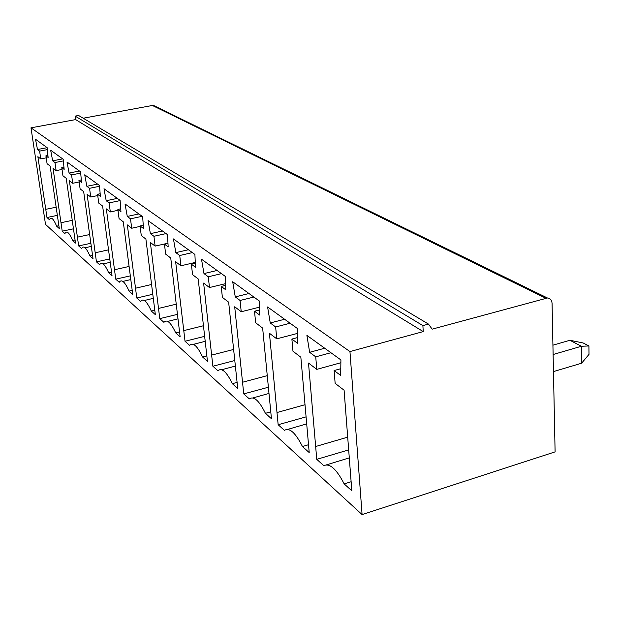 <?xml version="1.0" encoding="UTF-8"?>
<svg xmlns="http://www.w3.org/2000/svg" width="620" height="620" viewBox="0 0 620 620"><rect width="100%" height="100%" fill="white"/><g stroke="black" fill="none" stroke-linecap="round" stroke-linejoin="round"><path stroke-width="0.93" d="M362.088 514.592L555.101 451.871L552.071 303.428C551.823 300.15 550.281 298.336 547.452 297.988L432.148 329.158L428.49 324.089L422.894 325.601L423.228 331.591L349.951 351.563L362.088 514.592L45.508 224.378L31 127.829L349.951 351.563M156.38 107.431L153.489 105.431L152.388 105.477L83.181 118.218M56.156 207.204L45.756 209.335L37.874 156.69L40.765 158.898L39.61 151.102L37.487 149.521L35.526 139.267L47.136 147.661L48.128 157.457L45.911 155.806L47.081 163.711L50.111 166.02L59.295 228.563L56.652 226.192C53.731 219.201 51.46 216.814 49.84 219.023L49.499 219.782L46.98 217.519L45.756 209.335L56.156 207.212M46.213 157.844L40.765 158.898M232.694 281.744L259.362 301.018L259.633 315.045L254.51 311.224L255.649 322.757L262.647 328.096L271.444 418.725L265.43 413.331C259.144 400.582 253.781 395.777 249.349 398.916L243.745 393.894L234.693 306.776L241.226 311.752L240.072 300.467L235.267 296.887L232.694 281.744M306.086 416.865L278.155 424.739L284.425 430.357C289.517 427.389 295.531 432.775 302.452 446.516L309.21 452.577L300.855 357.228L292.966 351.215L291.88 339.07L297.654 343.379L297.6 328.647L267.6 306.97L270.25 322.95L275.644 326.972L276.752 338.846L269.429 333.265L276.993 412.525L305.017 404.728M278.155 424.739L276.993 412.525L305.017 404.713M173.437 238.925L194.905 254.44L195.486 267.251L191.363 264.182L192.556 274.644L198.183 278.938L207.468 361.382L202.608 357.027C197.346 345.898 193.006 342.007 189.588 345.348L185.031 341.263L175.646 261.749L180.931 265.779L179.73 255.51L175.847 252.619L173.437 238.925M141.275 235.538L145.894 239.056L155.341 314.65L151.334 311.062C146.832 301.204 143.243 297.988 140.57 301.405L136.787 298.026L127.34 224.913L131.703 228.238L130.494 218.821L127.286 216.434L125.023 203.941L142.678 216.698L143.445 228.47L140.066 225.959L141.275 235.538M99.634 264.717C101.758 261.284 104.78 263.988 108.686 272.831L112.042 275.838L102.618 206.065L98.766 203.12L97.565 194.285L100.386 196.393L99.495 185.496L84.723 174.817L86.854 186.31L89.544 188.317L90.745 197.005L87.079 194.215L95.193 252.782L108.531 249.852L95.193 252.782L96.456 261.865L99.634 264.717M148.064 220.596L150.404 233.662L153.93 236.282L155.132 246.109L150.342 242.451L158.518 308.427L176.243 304.18L158.518 308.427L159.782 318.634L163.92 322.346C166.943 318.951 170.88 322.478 175.739 332.932L180.141 336.877L170.74 258.013L165.656 254.13L164.455 244.125L168.175 246.899L167.485 234.624L148.064 220.596M103.99 188.744L106.191 200.717L109.12 202.895L110.321 211.939L106.338 208.894L114.499 269.739L129.092 266.445L114.499 269.739L115.762 279.171L119.218 282.278C121.605 278.837 124.891 281.782 129.076 291.106L132.734 294.384L123.279 221.813L119.071 218.604L117.862 209.413L120.947 211.707L120.109 200.392L103.99 188.744M50.654 150.203L63.201 159.263L64.162 169.4L61.768 167.617L62.953 175.809L66.224 178.304L75.508 243.087L72.648 240.529C69.37 232.841 66.859 230.408 65.108 233.236L64.937 233.616L62.225 231.183L53.018 168.237L56.133 170.616L54.963 162.549L52.669 160.836L50.654 150.203M69.076 173.065L67.007 162.014L80.592 171.833L81.522 182.334L78.934 180.405L80.12 188.906L83.669 191.611L93.031 258.796L89.939 256.029C86.281 247.62 83.498 245.133 81.6 248.55L78.663 245.923L69.37 180.707L72.742 183.28L71.556 174.91L69.076 173.065L79.438 170.996M201.492 259.199L225.354 276.442L225.796 289.835L221.216 286.417L222.386 297.391L228.648 302.165L237.739 388.507L232.345 383.679C226.61 371.791 221.797 367.482 217.915 370.737L212.877 366.226L203.616 283.077L209.475 287.541L208.289 276.791L203.98 273.583L201.492 259.199M335.141 383.369L344.092 390.205L351.819 490.769L344.17 483.91C336.49 469.014 329.701 462.939 323.818 465.674L316.758 459.343L308.504 363.064L316.781 369.373L315.735 356.841L309.636 352.3L306.9 335.366L340.915 359.949L340.682 375.433L334.126 370.551L335.141 383.369M47.337 149.629L39.61 151.102M47.143 147.684L37.487 149.521M47.918 155.418L45.911 155.806M58.877 225.711L56.652 226.192M57.358 215.373L46.98 217.519M73.462 228.811L62.225 231.183M61.55 222.603L72.246 220.363L61.55 222.603M62.682 158.891L52.669 160.836M63.356 160.906L54.963 162.549M62.031 169.446L56.133 170.616M203.453 325.74L184.481 330.437L203.461 325.748M188.403 249.744L175.847 252.619M192.363 252.603L179.73 255.51M195.269 262.43L180.931 265.779M183.776 330.615L184.481 330.437L183.776 330.615M204.654 336.35L185.031 341.263M205.212 341.318L193.386 344.371M177.994 318.843L167.725 321.4M179.552 331.971L175.739 332.932M167.974 243.335L164.455 244.125M162.456 230.989L150.404 233.662M166.044 233.585L153.93 236.282M167.966 243.21L155.132 246.109M177.459 314.356L159.782 318.634M136.175 288.067L151.567 284.495L136.175 288.067M138.865 213.939L127.286 216.434M142.135 216.31L130.494 218.821M140.12 226.393L131.703 228.238M154.783 310.217L151.334 311.062M153.303 298.336L144.328 300.499M152.791 294.267L136.787 298.026M143.236 225.262L140.066 225.959M130.805 279.566L122.907 281.41M132.207 290.362L129.076 291.106M120.73 208.801L117.862 209.413M117.327 198.385L106.191 200.717M120.117 200.585L109.12 202.895M117.978 210.304L110.321 211.939M130.316 275.853L115.762 279.171M100.169 193.75L97.565 194.285M110.213 262.314L103.222 263.903M111.546 272.172L108.686 272.831M91.303 246.404L85.072 247.783M92.558 255.44L89.939 256.029M81.313 179.924L78.934 180.405M97.596 184.117L86.854 186.31M109.756 258.912L96.456 261.865M78.004 237.034L89.652 234.538L78.004 237.034M206.855 355.911L202.608 357.027M423.228 331.591L75.632 119.606L31 127.829M422.894 325.601L75.144 116.111L75.632 119.606M428.49 324.089L78.593 115.475L75.144 116.111M75.059 240.002L72.648 240.529M99.557 186.264L89.544 188.317M97.735 195.556L90.745 197.005M80.701 173.081L71.556 174.91M79.151 181.978L72.742 183.28M90.869 243.28L78.663 245.923M63.953 167.191L61.768 167.617M212.373 354.911L233.624 349.455L212.373 354.911M217.093 270.467L203.98 273.583M221.479 273.645L208.289 276.791M225.587 283.642L209.475 287.541M234.794 360.53L212.877 366.226M235.375 366.071L221.635 369.745M195.3 263.26L191.363 264.182M237.096 382.385L232.345 383.679M243.304 382.044L267.267 375.65L243.304 382.044M248.969 293.508L235.267 296.887M253.867 297.042L240.072 300.467M259.478 307.163L241.226 311.752M268.39 387.237L243.745 393.894M268.995 393.444L252.89 397.932M225.649 285.347L221.216 286.417M270.777 411.812L265.43 413.331M284.611 319.261L270.25 322.95M290.106 323.229L275.644 326.972M297.623 333.366L276.752 338.846M306.699 423.871L287.633 429.42M259.532 309.961L254.51 311.224M308.52 444.711L302.452 446.516M552.924 345.185L569.927 340.272L583.141 342.969L588.907 345.96L589 354.384L581.607 363.212L553.458 371.589M569.927 340.272L581.382 346.262L553.11 354.524M588.907 345.96L581.382 346.262L581.607 363.212M316.502 446.261L347.704 437.154L316.502 446.261M297.631 337.551L291.88 339.07M340.783 368.706L334.126 370.551M324.71 348.238L309.636 352.3M330.917 352.726L315.735 356.841M340.868 362.739L316.781 369.373M348.68 449.903L316.758 459.343M349.293 457.878L326.492 464.853M351.122 481.732L344.17 483.91M545.747 298.189L152.388 105.477M547.452 297.988L153.489 105.431"/></g></svg>
